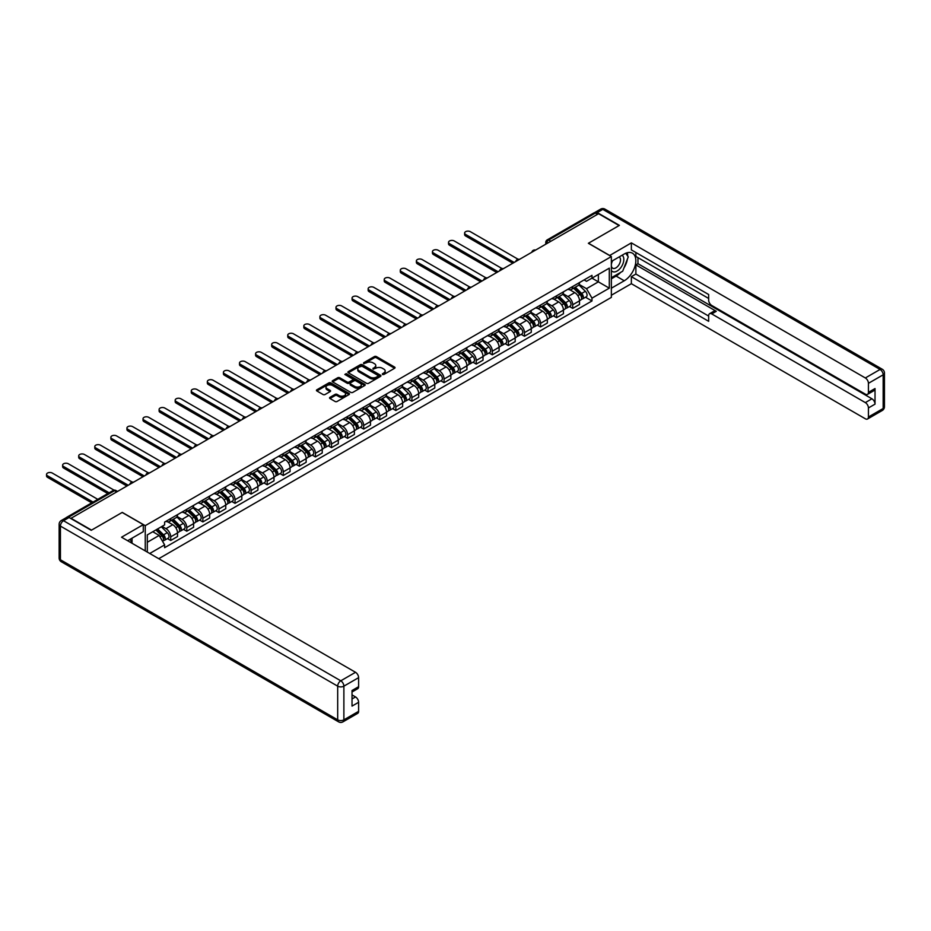 <?xml version="1.0" encoding="UTF-8"?>
<svg xmlns="http://www.w3.org/2000/svg" width="931" height="931" viewBox="0 0 931 931"><rect width="100%" height="100%" fill="white"/><g stroke="black" fill="none" stroke-linecap="round" stroke-linejoin="round"><path stroke-width="1.4" d="M382.455 374.471L383.875 374.471L394.616 368.257A1.431 0.826 0 0 0 395.035 367.675A1.431 0.826 0 0 0 394.616 367.093L376.415 356.573A1.431 0.826 0 0 0 374.39 356.573L363.637 362.787L363.637 363.602L366.442 362.799A4.574 2.642 0 0 1 372.924 362.799L374.437 363.672A4.574 2.642 0 0 1 375.775 365.546A4.574 2.642 0 0 1 374.437 367.408L373.04 369.037L375.856 368.234A4.574 2.642 0 0 1 382.327 368.234L383.851 369.107A4.574 2.642 0 0 1 385.19 370.98A4.574 2.642 0 0 1 383.851 372.842L382.455 374.471L382.455 373.645M329.97 397.351A1.431 0.826 0 0 0 329.551 397.933A1.431 0.826 0 0 0 329.97 398.515L335.079 401.47A1.431 0.826 0 0 0 337.103 401.47L349.044 394.569A1.431 0.826 0 0 0 349.462 393.988A1.431 0.826 0 0 0 349.044 393.406L330.831 382.897A1.431 0.826 0 0 0 328.806 382.897L316.866 389.786A1.431 0.826 0 0 0 316.447 390.368A1.431 0.826 0 0 0 316.866 390.95L323.034 394.511A1.431 0.826 0 0 0 325.059 394.511L330.168 391.567A1.431 0.826 0 0 0 330.586 390.985A1.431 0.826 0 0 0 330.168 390.403L327.107 388.634A3.829 2.211 0 0 1 325.99 387.063A3.829 2.211 0 0 1 328.352 385.027A3.829 2.211 0 0 1 332.53 385.504L344.517 392.428A3.829 2.211 0 0 1 345.634 393.988A3.829 2.211 0 0 1 343.271 396.036A3.829 2.211 0 0 1 339.105 395.559L337.103 394.395A1.431 0.826 0 0 0 335.079 394.395L329.97 397.351L329.97 398.515L335.079 395.594L335.079 394.395M145.248 525.666L122.264 512.399L91.541 530.123L71.035 518.288L598.575 213.711L619.092 225.558L588.369 243.294L611.353 256.56L145.248 525.666L145.248 550.896M366.546 383.304A1.431 0.826 0 0 0 368.571 383.304L380.511 376.403A1.431 0.826 0 0 0 380.93 375.821A1.431 0.826 0 0 0 380.511 375.24L362.299 364.731A1.431 0.826 0 0 0 360.274 364.731L348.334 371.62A1.431 0.826 0 0 0 347.915 372.202A1.431 0.826 0 0 0 348.334 372.784L366.546 383.304M345.238 374.681L364.754 385.504L352.837 392.382A1.431 0.826 0 0 1 350.812 392.382L332.6 381.873L337.709 378.94L337.709 377.753L332.6 380.698A1.431 0.826 0 0 0 332.181 381.291A1.431 0.826 0 0 0 332.6 381.873L332.6 380.698M337.709 378.94A1.431 0.826 0 0 1 339.734 378.94L339.734 377.753A1.431 0.826 0 0 0 337.709 377.753M339.734 377.753L347.123 382.013A1.431 0.826 0 0 0 349.148 382.013L352.535 380.057A1.431 0.826 0 0 0 352.954 379.476A1.431 0.826 0 0 0 352.535 378.894L344.842 374.448L346.262 373.634L364.777 384.328A1.431 0.826 0 0 1 365.196 384.91A1.431 0.826 0 0 1 364.777 385.492L364.777 384.328M158.747 558.693L611.353 297.385L611.353 256.56M66.776 517.357A2.921 1.687 -120 0 0 66.38 517.485A2.921 1.687 -120 0 0 66.066 517.764M550.849 241.269L548.685 240.012A2.921 1.687 60 0 0 547.23 239.872L593.92 212.908A2.921 1.687 60 0 1 595.386 213.059L548.685 240.012A2.921 1.687 120 0 0 546.625 243.585L546.625 243.701M597.551 214.305L595.386 213.059M572.705 286.492A6.703 3.875 60 0 1 571.32 289.506L578.116 285.573A6.703 3.875 -120 0 0 579.513 282.57M563.046 293.719L567.968 296.547A6.703 3.875 60 0 1 572.705 304.763L579.513 300.829A6.703 3.875 -120 0 0 574.764 292.625L569.9 289.809M579.513 300.829L579.513 304.46L572.705 308.394L569.446 306.508M571.32 289.506A6.703 3.875 60 0 1 568.015 289.204M572.705 304.763L572.705 308.394M556.622 295.779A6.703 3.875 60 0 1 555.237 298.781L562.033 294.859A6.703 3.875 -120 0 0 563.43 291.845M553.363 315.795L556.622 317.68L563.43 313.747L563.43 310.116A6.703 3.875 -120 0 0 558.681 301.912L553.817 299.095M555.237 298.781A6.703 3.875 60 0 1 551.932 298.479M546.974 302.994L551.885 305.834A6.703 3.875 60 0 1 556.622 314.05L556.622 317.68M540.539 305.065A6.703 3.875 60 0 1 539.154 308.068L545.962 304.146A6.703 3.875 -120 0 0 547.347 301.132M537.28 325.082L540.55 326.956L547.347 323.034L547.347 319.403A6.703 3.875 -120 0 0 542.61 311.187L537.734 308.382M539.154 308.068A6.703 3.875 60 0 1 535.86 307.765M530.891 312.281L535.802 315.12A6.703 3.875 60 0 1 540.55 323.325L540.55 326.956M524.467 314.341A6.703 3.875 60 0 1 523.071 317.355L529.879 313.421A6.703 3.875 -120 0 0 531.264 310.419M521.197 334.357L524.467 336.242L531.264 332.32L531.264 328.69A6.703 3.875 -120 0 0 526.527 320.473L521.663 317.657M523.071 317.355A6.703 3.875 60 0 1 519.777 317.052M514.808 321.567L519.719 324.395A6.703 3.875 60 0 1 524.467 332.611L524.467 336.242M508.384 323.627A6.703 3.875 60 0 1 506.999 326.641L513.796 322.708A6.703 3.875 -120 0 0 515.192 319.694M505.126 343.644L508.384 345.529L515.192 341.596L515.192 337.965A6.703 3.875 -120 0 0 510.444 329.76L505.58 326.944M506.999 326.641A6.703 3.875 60 0 1 503.694 326.339M498.725 330.842L503.648 333.682A6.703 3.875 60 0 1 508.384 341.898L508.384 345.529M492.301 332.914A6.703 3.875 60 0 1 490.916 335.916L497.724 331.995A6.703 3.875 -120 0 0 499.109 328.98M489.043 352.93L492.301 354.816L499.109 350.882L499.109 347.251A6.703 3.875 -120 0 0 494.361 339.035L489.497 336.231M490.916 335.916A6.703 3.875 60 0 1 487.611 335.614M482.654 340.129L487.565 342.969A6.703 3.875 60 0 1 492.301 351.185L492.301 354.816M476.23 342.189A6.703 3.875 60 0 1 474.833 345.203L481.641 341.281A6.703 3.875 -120 0 0 483.026 338.267M472.96 362.206L476.23 364.091L483.026 360.169L483.026 356.538A6.703 3.875 -120 0 0 478.29 348.322L473.414 345.517M474.833 345.203A6.703 3.875 60 0 1 471.54 344.901M466.571 349.416L471.482 352.255A6.703 3.875 60 0 1 476.23 360.46L476.23 364.091M460.147 351.476A6.703 3.875 60 0 1 458.762 354.49L465.558 350.556A6.703 3.875 -120 0 0 466.943 347.554M456.888 371.492L460.147 373.378L466.943 369.456L466.943 365.825A6.703 3.875 -120 0 0 462.207 357.609L457.342 354.792M458.762 354.49A6.703 3.875 60 0 1 455.457 354.187M450.488 358.703L455.399 361.531A6.703 3.875 60 0 1 460.147 369.747L460.147 373.378M444.064 360.763A6.703 3.875 60 0 1 442.679 363.777L449.475 359.843A6.703 3.875 -120 0 0 450.872 356.829M440.805 380.779L444.064 382.664L450.872 378.731L450.872 375.1A6.703 3.875 -120 0 0 446.124 366.895L441.259 364.079M442.679 363.777A6.703 3.875 60 0 1 439.374 363.474M434.405 367.978L439.327 370.817A6.703 3.875 60 0 1 444.064 379.033L444.064 382.664M427.981 370.049A6.703 3.875 60 0 1 426.596 373.052L433.404 369.13A6.703 3.875 -120 0 0 434.789 366.116M424.722 390.066L427.981 391.951L434.789 388.018L434.789 384.387A6.703 3.875 -120 0 0 430.052 376.171L425.176 373.366M426.596 373.052A6.703 3.875 60 0 1 423.291 372.749M418.333 377.264L423.244 380.104A6.703 3.875 60 0 1 427.981 388.32L427.981 391.951M411.909 379.324A6.703 3.875 60 0 1 410.513 382.338L417.321 378.417A6.703 3.875 -120 0 0 418.706 375.402M408.639 399.341L411.909 401.226L418.706 397.304L418.706 393.673A6.703 3.875 -120 0 0 413.969 385.457L409.093 382.653M410.513 382.338A6.703 3.875 60 0 1 407.219 382.036M402.25 386.551L407.161 389.391A6.703 3.875 60 0 1 411.909 397.595L411.909 401.226M395.826 388.611A6.703 3.875 60 0 1 394.441 391.625L401.238 387.692A6.703 3.875 -120 0 0 402.634 384.689M392.568 408.628L395.826 410.513L402.634 406.579L402.634 402.96A6.703 3.875 -120 0 0 397.886 394.744L393.022 391.928M394.441 391.625A6.703 3.875 60 0 1 391.136 391.323M386.167 395.838L391.09 398.666A6.703 3.875 60 0 1 395.826 406.882L395.826 410.513M379.743 397.898A6.703 3.875 60 0 1 378.358 400.912L385.155 396.978A6.703 3.875 -120 0 0 386.551 393.964M376.485 417.914L379.743 419.8L386.551 415.866L386.551 412.235A6.703 3.875 -120 0 0 381.803 404.031L376.939 401.214M378.358 400.912A6.703 3.875 60 0 1 375.053 400.609M370.096 405.113L375.007 407.953A6.703 3.875 60 0 1 379.743 416.169L379.743 419.8M363.66 407.184A6.703 3.875 60 0 1 362.275 410.187L369.083 406.265A6.703 3.875 -120 0 0 370.468 403.251M360.402 427.201L363.672 429.075L370.468 425.153L370.468 421.522A6.703 3.875 -120 0 0 365.732 413.306L360.856 410.501M362.275 410.187A6.703 3.875 60 0 1 358.982 409.884M354.013 414.4L358.924 417.239A6.703 3.875 60 0 1 363.672 425.455L363.672 429.075M347.589 416.46A6.703 3.875 60 0 1 346.192 419.474L353 415.54A6.703 3.875 -120 0 0 354.385 412.538M344.319 436.476L347.589 438.361L354.385 434.44L354.385 430.809A6.703 3.875 -120 0 0 349.649 422.593L344.784 419.776M346.192 419.474A6.703 3.875 60 0 1 342.899 419.171M337.93 423.686L342.841 426.526A6.703 3.875 60 0 1 347.589 434.73L347.589 438.361M331.506 425.746A6.703 3.875 60 0 1 330.121 428.76L336.917 424.827A6.703 3.875 -120 0 0 338.314 421.824M328.247 445.763L331.506 447.648L338.314 443.715L338.314 440.084A6.703 3.875 -120 0 0 333.566 431.879L328.701 429.063M330.121 428.76A6.703 3.875 60 0 1 326.816 428.458M321.847 432.973L326.769 435.801A6.703 3.875 60 0 1 331.506 444.017L331.506 447.648M315.423 435.033A6.703 3.875 60 0 1 314.038 438.036L320.846 434.114A6.703 3.875 -120 0 0 322.231 431.1M312.164 455.05L315.423 456.935L322.231 453.001L322.231 449.37A6.703 3.875 -120 0 0 317.483 441.166L312.618 438.35M314.038 438.036A6.703 3.875 60 0 1 310.733 437.733M305.775 442.248L310.686 445.088A6.703 3.875 60 0 1 315.423 453.304L315.423 456.935M299.351 444.32A6.703 3.875 60 0 1 297.955 447.322L304.763 443.4A6.703 3.875 -120 0 0 306.148 440.386M296.081 464.336L299.351 466.21L306.148 462.288L306.148 458.657A6.703 3.875 -120 0 0 301.411 450.441L296.535 447.636M297.955 447.322A6.703 3.875 60 0 1 294.661 447.02M289.692 451.535L294.603 454.375A6.703 3.875 60 0 1 299.351 462.579L299.351 466.21M283.268 453.595A6.703 3.875 60 0 1 281.884 456.609L288.68 452.675A6.703 3.875 -120 0 0 290.065 449.673M280.01 473.611L283.268 475.497L290.065 471.575L290.065 467.944A6.703 3.875 -120 0 0 285.328 459.728L280.464 456.912M281.884 456.609A6.703 3.875 60 0 1 278.578 456.306M273.609 460.822L278.52 463.65A6.703 3.875 60 0 1 283.268 471.866L283.268 475.497M267.185 462.882A6.703 3.875 60 0 1 265.8 465.896L272.597 461.962A6.703 3.875 -120 0 0 273.993 458.948M263.927 482.898L267.185 484.783L273.993 480.85L273.993 477.219A6.703 3.875 -120 0 0 269.245 469.015L264.381 466.198M265.8 465.896A6.703 3.875 60 0 1 262.495 465.593M257.526 470.097L262.449 472.936A6.703 3.875 60 0 1 267.185 481.152L267.185 484.783M251.102 472.168A6.703 3.875 60 0 1 249.717 475.171L256.525 471.249A6.703 3.875 -120 0 0 257.91 468.235M247.844 492.185L251.102 494.07L257.91 490.137L257.91 486.506A6.703 3.875 -120 0 0 253.174 478.29L248.298 475.485M249.717 475.171A6.703 3.875 60 0 1 246.412 474.868M241.455 479.384L246.366 482.223A6.703 3.875 60 0 1 251.102 490.439L251.102 494.07M235.031 481.443A6.703 3.875 60 0 1 233.634 484.457L240.442 480.536A6.703 3.875 -120 0 0 241.827 477.522M231.761 501.46L235.031 503.345L241.827 499.423L241.827 495.792A6.703 3.875 -120 0 0 237.091 487.576L232.215 484.772M233.634 484.457A6.703 3.875 60 0 1 230.341 484.155M225.372 488.67L230.283 491.51A6.703 3.875 60 0 1 235.031 499.714L235.031 503.345M218.948 490.73A6.703 3.875 60 0 1 217.563 493.744L224.359 489.811A6.703 3.875 -120 0 0 225.756 486.808M215.689 510.747L218.948 512.632L225.756 508.71L225.756 505.079A6.703 3.875 -120 0 0 221.008 496.863L216.143 494.047M217.563 493.744A6.703 3.875 60 0 1 214.258 493.442M209.289 497.957L214.211 500.785A6.703 3.875 60 0 1 218.948 509.001L218.948 512.632M202.865 500.017A6.703 3.875 60 0 1 201.48 503.031L208.276 499.097A6.703 3.875 -120 0 0 209.673 496.083M199.606 520.033L202.865 521.919L209.673 517.985L209.673 514.354A6.703 3.875 -120 0 0 204.925 506.15L200.06 503.334M201.48 503.031A6.703 3.875 60 0 1 198.175 502.728M193.217 507.232L198.128 510.072A6.703 3.875 60 0 1 202.865 518.288L202.865 521.919M186.782 509.304A6.703 3.875 60 0 1 185.397 512.306L192.205 508.384A6.703 3.875 -120 0 0 193.59 505.37M183.523 529.32L186.782 531.205L193.59 527.272L193.59 523.641A6.703 3.875 -120 0 0 188.853 515.425L183.977 512.62M185.397 512.306A6.703 3.875 60 0 1 182.104 512.003M177.134 516.519L182.045 519.358A6.703 3.875 60 0 1 186.782 527.574L186.782 531.205M170.71 518.579A6.703 3.875 60 0 1 169.314 521.593L176.122 517.671A6.703 3.875 -120 0 0 177.507 514.657M167.44 538.595L170.71 540.48L177.507 536.559L177.507 532.928A6.703 3.875 -120 0 0 172.77 524.712L167.894 521.907M169.314 521.593A6.703 3.875 60 0 1 166.021 521.29M162.052 526.376L165.962 528.645A6.703 3.875 60 0 1 170.71 536.85L170.71 540.48M584.098 279.917L586.518 281.313L609.293 268.163L598.365 274.47L598.365 281.849L586.518 288.691L579.129 284.432M147.307 552.083L147.307 534.894L164.624 524.886L164.624 522.093L591.976 275.367L591.976 278.16L609.293 288.156L591.976 298.153L586.518 288.691M609.293 268.163L609.293 288.156M147.307 542.273L159.166 535.43L164.624 544.891L164.624 547.684L591.976 300.957L591.976 298.153M164.624 544.891L149.728 553.491M159.166 535.43L152.777 531.741M585.518 297.222L591.976 300.957M382.85 374.611L383.851 374.041A4.574 2.642 0 0 0 385.19 372.167L385.19 370.98M375.775 365.546L375.775 366.733A4.574 2.642 0 0 1 374.437 368.606L373.447 369.176M394.616 367.093L394.616 368.257L376.415 357.772A1.431 0.826 0 0 0 374.39 357.772L364.033 363.742M380.511 375.24L380.511 376.403L362.299 365.918A1.431 0.826 0 0 0 360.274 365.918L348.357 372.796M377.974 376.229L377.974 375.414L361.996 366.186L359.11 367.035A4.574 2.642 0 0 0 357.772 368.897A4.574 2.642 0 0 0 359.11 370.771L370.038 377.078A4.574 2.642 0 0 0 376.508 377.078L377.974 376.229L377.974 377.427L378.277 375.821M357.772 368.897L357.772 370.096A4.574 2.642 0 0 0 359.11 371.958L359.11 370.771M377.974 377.427L376.508 378.265A4.574 2.642 0 0 1 370.038 378.265L359.11 371.958M339.734 378.94L347.123 383.211A1.431 0.826 0 0 0 349.148 383.211L352.535 381.245A1.431 0.826 0 0 0 352.954 380.663L352.954 379.476M354.781 386.446A3.829 2.211 0 0 0 358.959 386.924A3.829 2.211 0 0 0 361.321 384.875A3.829 2.211 0 0 0 360.192 383.316L355.968 380.872A1.431 0.826 0 0 0 353.943 380.872L350.556 382.839A1.431 0.826 0 0 0 350.137 383.421A1.431 0.826 0 0 0 350.556 384.003L354.781 386.446L354.781 387.633A3.829 2.211 0 0 0 358.959 388.111A3.829 2.211 0 0 0 361.321 386.074L361.321 384.875M350.137 383.421L350.137 384.608A1.431 0.826 0 0 0 350.556 385.19L350.556 384.003M354.781 387.633L350.556 385.19M345.634 393.988L345.634 395.186A3.829 2.211 0 0 1 343.271 397.223A3.829 2.211 0 0 1 339.105 396.746L337.103 395.594A1.431 0.826 0 0 0 335.079 395.594M325.99 387.063L325.99 388.262A3.829 2.211 0 0 0 327.107 389.821L327.107 388.634M330.156 391.579L327.107 389.821M349.02 394.581L330.831 384.084A1.431 0.826 0 0 0 328.806 384.084L316.889 390.962L316.866 389.786M573.566 288.203L579.908 294.452A3.643 2.106 60 0 1 580.863 299.91L579.501 300.701M574.834 289.448L577.523 290.996M518.136 259.272L470.353 231.679A3.352 1.932 -0 0 0 466.699 231.26A3.352 1.932 -0 0 0 464.627 233.053A3.352 1.932 -0 0 0 465.605 234.426L514.156 262.449M574.276 287.795L581.212 294.638A1.746 1.012 60 0 1 581.666 297.257A1.746 1.012 60 0 1 581.514 297.326M575.323 287.19L581.654 293.44A3.643 2.106 60 0 1 582.62 298.898A3.643 2.106 60 0 1 581.514 299.026M578.873 284.886L585.366 291.298A3.643 2.106 60 0 1 586.332 296.756L582.62 298.898M512.818 263.229L465.605 235.974A3.352 1.932 180 0 1 464.627 234.6L464.627 233.053M557.494 297.489L563.825 303.739A3.643 2.106 60 0 1 564.791 309.197L563.43 309.988M558.751 298.735L561.44 300.282M502.053 268.559L454.27 240.966A3.352 1.932 -0 0 0 450.616 240.547A3.352 1.932 -0 0 0 448.544 242.339A3.352 1.932 -0 0 0 449.533 243.701L498.073 271.736M558.193 297.082L565.129 303.925A1.746 1.012 60 0 1 565.594 306.543A1.746 1.012 60 0 1 565.431 306.613M559.24 296.477L565.571 302.726A3.643 2.106 60 0 1 566.537 308.184A3.643 2.106 60 0 1 565.443 308.301M562.79 294.173L569.283 300.585A3.643 2.106 60 0 1 570.249 306.043L566.537 308.184M496.735 272.504L449.533 245.249A3.352 1.932 180 0 1 448.544 243.887L448.544 242.339M541.411 306.765L547.742 313.014A3.643 2.106 60 0 1 548.708 318.483L547.347 319.263M542.668 308.01L545.357 309.569M485.97 277.845L438.187 250.253A3.352 1.932 -0 0 0 434.533 249.834A3.352 1.932 -0 0 0 432.461 251.614A3.352 1.932 -0 0 0 433.45 252.988L482.002 281.022M542.11 306.357L549.046 313.212A1.746 1.012 60 0 1 549.511 315.83A1.746 1.012 60 0 1 549.348 315.888M543.157 305.752L549.499 312.001A3.643 2.106 60 0 1 550.454 317.471A3.643 2.106 60 0 1 549.36 317.587M546.706 303.448L553.212 309.86A3.643 2.106 60 0 1 554.166 315.33L550.454 317.471M480.652 281.79L433.45 254.535A3.352 1.932 180 0 1 432.461 253.162L432.461 251.614M609.607 255.548L631.358 242.875L865.341 377.963L880.074 369.456L602.799 209.37L597.237 212.582L619.394 225.372L588.473 243.224L609.607 255.431M611.353 261.436L624.247 254A16.397 9.473 120 0 1 632.44 253.185A16.397 9.473 120 0 1 634.954 266.324A16.397 9.473 120 0 1 624.247 280.778L611.353 288.214M611.353 295.243L631.358 283.699L631.358 276.67L708.666 321.311L708.666 315.714A4.376 2.525 -120 0 1 709.562 313.712A4.376 2.525 -120 0 1 711.75 313.922L865.341 402.599L871.928 398.794A4.376 2.525 60 0 1 875.024 404.147L875.024 388.553A4.376 2.525 60 0 1 874.116 390.555L867.529 394.36A4.376 2.525 -120 0 0 868.425 392.358L868.425 383.316A4.376 2.525 -120 0 0 865.341 377.963M637.956 257.631L637.956 263.706L635.885 264.893L635.885 274.051L631.358 276.67M635.885 252.51L635.885 256.444L708.666 298.455M867.529 394.36A4.376 2.525 -120 0 1 865.341 394.15L711.75 305.473A4.376 2.525 -120 0 1 708.666 300.119L708.666 294.522L631.358 249.892L631.358 242.875M631.358 283.699L865.341 418.787A4.376 2.525 -120 0 0 867.529 418.997A4.376 2.525 -120 0 0 868.425 416.995L868.425 407.953A4.376 2.525 -120 0 0 865.341 402.599M597.237 212.582A4.376 2.525 -120 0 0 595.049 212.361A4.376 2.525 -120 0 0 594.583 212.78M635.885 264.893L716.288 311.303L711.75 313.922M637.956 263.706L871.928 398.794M635.885 274.051L708.666 316.075M709.562 313.712L714.1 311.094A4.376 2.525 60 0 1 716.288 311.303M611.353 278.811L616.101 276.076A16.397 9.473 120 0 0 620.64 272.387M623.898 268.093A16.397 9.473 120 0 0 627.436 258.993M627.692 256.06A16.397 9.473 120 0 0 627.285 252.708M69.08 517.508L63.506 520.72A4.376 2.525 -120 0 0 61.318 520.51L66.892 517.299A4.376 2.525 60 0 1 69.08 517.508L91.238 530.309L122.159 512.457L143.293 524.653L143.293 531.671L128.653 540.131A16.397 9.473 120 0 0 127.663 540.748M143.293 524.653L121.542 537.21L355.526 672.298A4.376 2.525 60 0 1 358.61 677.652L358.61 686.706A4.376 2.525 60 0 1 357.713 688.707L352.023 691.989M132.051 542.11L132.051 538.165M352.023 698.96L355.526 696.935A4.376 2.525 60 0 1 358.61 702.288L358.61 711.342A4.376 2.525 60 0 1 357.713 713.344L342.969 721.851A4.376 2.525 -120 0 0 343.876 719.849L358.61 711.342M358.61 686.706L352.023 690.511L352.023 706.105L358.61 702.288M355.526 696.935L352.023 694.91M611.353 270.549A9.473 5.47 120 0 0 618.894 269.734A9.473 5.47 120 0 0 623.828 259.412A9.473 5.47 120 0 0 622.106 255.234M612.156 260.983A9.473 5.47 120 0 0 611.353 262.693M611.353 265.859A6.482 3.747 120 0 0 612.668 268.198A6.482 3.747 120 0 0 617.66 266.464A6.482 3.747 120 0 0 620.5 259.935A6.482 3.747 120 0 0 619.15 256.956A6.482 3.747 120 0 0 619.138 256.944M612.691 260.668A6.482 3.747 120 0 0 611.353 264.555M625.725 253.255L628.262 256.863L622.699 271.2L611.562 277.624M130.084 539.305L132.458 543.518M525.328 316.051L531.659 322.301A3.643 2.106 60 0 1 532.625 327.77L531.264 328.55M526.597 317.296L529.274 318.844M469.899 287.12L422.115 259.54A3.352 1.932 -0 0 0 418.461 259.121A3.352 1.932 -0 0 0 416.39 260.901A3.352 1.932 -0 0 0 417.367 262.274L465.919 290.297M526.038 315.644L532.974 322.487A1.746 1.012 60 0 1 533.428 325.117A1.746 1.012 60 0 1 533.277 325.175M527.086 315.039L533.416 321.288A3.643 2.106 60 0 1 534.382 326.758A3.643 2.106 60 0 1 533.277 326.874M530.623 312.735L537.129 319.147A3.643 2.106 60 0 1 538.095 324.616L534.382 326.758M464.581 291.077L417.367 263.822A3.352 1.932 180 0 1 416.39 262.449L416.39 260.901M509.245 325.338L515.588 331.587A3.643 2.106 60 0 1 516.542 337.045L515.192 337.837M510.514 326.583L513.202 328.131M453.816 296.407L406.032 268.815A3.352 1.932 -0 0 0 402.378 268.396A3.352 1.932 -0 0 0 400.307 270.188A3.352 1.932 -0 0 0 401.284 271.561L449.836 299.584M509.955 324.931L516.891 331.773A1.746 1.012 60 0 1 517.357 334.392A1.746 1.012 60 0 1 517.194 334.462M511.003 324.325L517.333 330.575A3.643 2.106 60 0 1 518.299 336.033A3.643 2.106 60 0 1 517.194 336.149M514.552 322.021L521.046 328.434A3.643 2.106 60 0 1 522.012 333.892L518.299 336.033M448.498 300.364L401.284 273.109A3.352 1.932 180 0 1 400.307 271.736L400.307 270.188M493.174 334.625L499.505 340.874A3.643 2.106 60 0 1 500.471 346.332L499.109 347.123M494.431 335.87L497.119 337.418M437.733 305.694L389.949 278.101A3.352 1.932 -0 0 0 386.295 277.682A3.352 1.932 -0 0 0 384.224 279.475A3.352 1.932 -0 0 0 385.213 280.836L433.753 308.871M493.872 334.217L500.808 341.06A1.746 1.012 60 0 1 501.274 343.679A1.746 1.012 60 0 1 501.111 343.748M494.92 333.612L501.262 339.862A3.643 2.106 60 0 1 502.216 345.32A3.643 2.106 60 0 1 501.122 345.436M498.469 331.296L504.963 337.72A3.643 2.106 60 0 1 505.929 343.178L502.216 345.32M432.415 309.639L385.213 282.384A3.352 1.932 180 0 1 384.224 281.022L384.224 279.475M477.091 343.9L483.422 350.149A3.643 2.106 60 0 1 484.388 355.619L483.026 356.398M478.359 345.145L481.036 346.704M421.662 314.969L373.866 287.388A3.352 1.932 -0 0 0 370.212 286.969A3.352 1.932 -0 0 0 368.152 288.75A3.352 1.932 -0 0 0 369.13 290.123L417.682 318.158M477.789 343.492L484.725 350.335A1.746 1.012 60 0 1 485.191 352.965A1.746 1.012 60 0 1 485.028 353.024M478.848 342.887L485.179 349.137A3.643 2.106 60 0 1 486.133 354.606A3.643 2.106 60 0 1 485.039 354.723M482.386 340.583L488.891 346.995A3.643 2.106 60 0 1 489.846 352.465L486.133 354.606M416.343 318.926L369.13 291.671A3.352 1.932 180 0 1 368.152 290.297L368.152 288.75M461.008 353.186L467.35 359.436A3.643 2.106 60 0 1 468.305 364.905L466.943 365.685M462.276 354.432L464.965 355.979M405.579 324.256L357.795 296.675A3.352 1.932 -0 0 0 354.141 296.244A3.352 1.932 -0 0 0 352.069 298.036A3.352 1.932 -0 0 0 353.047 299.41L401.598 327.433M461.718 352.779L468.654 359.622A1.746 1.012 60 0 1 469.108 362.252A1.746 1.012 60 0 1 468.956 362.31M462.765 352.174L469.096 358.423A3.643 2.106 60 0 1 470.062 363.893A3.643 2.106 60 0 1 468.956 364.009M466.303 349.87L472.808 356.282A3.643 2.106 60 0 1 473.774 361.74L470.062 363.893M400.26 328.212L353.047 300.957A3.352 1.932 180 0 1 352.069 299.584L352.069 298.036M444.937 362.473L451.267 368.723A3.643 2.106 60 0 1 452.222 374.181L450.872 374.972M446.193 363.718L448.882 365.266M389.495 333.542L341.712 305.95A3.352 1.932 -0 0 0 338.058 305.531A3.352 1.932 -0 0 0 335.986 307.323A3.352 1.932 -0 0 0 336.964 308.685L385.515 336.719M445.635 362.066L452.571 368.909A1.746 1.012 60 0 1 453.036 371.527A1.746 1.012 60 0 1 452.873 371.597M446.682 361.461L453.013 367.71A3.643 2.106 60 0 1 453.979 373.168A3.643 2.106 60 0 1 452.873 373.284M450.232 359.157L456.725 365.569A3.643 2.106 60 0 1 457.691 371.027L453.979 373.168M384.177 337.488L336.964 310.232A3.352 1.932 180 0 1 335.986 308.871L335.986 307.323M428.854 371.748L435.184 377.998A3.643 2.106 60 0 1 436.15 383.467L434.789 384.247M430.11 373.005L432.799 374.553M373.412 342.829L325.629 315.237A3.352 1.932 -0 0 0 321.975 314.818A3.352 1.932 -0 0 0 319.903 316.61A3.352 1.932 -0 0 0 320.892 317.971L369.432 346.006M429.552 371.353L436.488 378.195A1.746 1.012 60 0 1 436.953 380.814A1.746 1.012 60 0 1 436.79 380.872M430.599 370.747L436.942 376.997A3.643 2.106 60 0 1 437.896 382.455A3.643 2.106 60 0 1 436.802 382.571M434.149 368.432L440.654 374.844A3.643 2.106 60 0 1 441.608 380.314L437.896 382.455M368.094 346.774L320.892 319.519A3.352 1.932 180 0 1 319.903 318.158L319.903 316.61M412.77 381.035L419.101 387.284A3.643 2.106 60 0 1 420.067 392.754L418.706 393.534M414.039 382.28L416.716 383.84M357.341 352.104L309.546 324.523A3.352 1.932 -0 0 0 305.892 324.104A3.352 1.932 -0 0 0 303.832 325.885A3.352 1.932 -0 0 0 304.809 327.258L353.361 355.281M413.469 380.628L420.405 387.471A1.746 1.012 60 0 1 420.87 390.101A1.746 1.012 60 0 1 420.707 390.159M414.528 380.023L420.859 386.272A3.643 2.106 60 0 1 421.824 391.742A3.643 2.106 60 0 1 420.719 391.858M418.066 377.718L424.571 384.131A3.643 2.106 60 0 1 425.525 389.6L421.824 391.742M352.023 356.061L304.809 328.806A3.352 1.932 180 0 1 303.832 327.433L303.832 325.885M396.687 390.322L403.03 396.571A3.643 2.106 60 0 1 403.984 402.029L402.623 402.82M397.956 391.567L400.644 393.115M341.258 361.391L293.474 333.798A3.352 1.932 -0 0 0 289.82 333.379A3.352 1.932 -0 0 0 287.749 335.172A3.352 1.932 -0 0 0 288.726 336.545L337.278 364.568M397.397 389.914L404.333 396.757A1.746 1.012 60 0 1 404.787 399.376A1.746 1.012 60 0 1 404.636 399.446M398.445 389.309L404.776 395.559A3.643 2.106 60 0 1 405.741 401.028A3.643 2.106 60 0 1 404.636 401.145M401.983 387.005L408.488 393.417A3.643 2.106 60 0 1 409.454 398.875L405.741 401.028M335.94 365.348L288.726 338.093A3.352 1.932 180 0 1 287.749 336.719L287.749 335.172M380.616 399.608L386.947 405.858A3.643 2.106 60 0 1 387.913 411.316L386.551 412.107M381.873 400.854L384.561 402.401M325.175 370.678L277.391 343.085A3.352 1.932 -0 0 0 273.737 342.666A3.352 1.932 -0 0 0 271.666 344.458A3.352 1.932 -0 0 0 272.655 345.82L321.195 373.855M381.314 399.201L388.25 406.044A1.746 1.012 60 0 1 388.716 408.662A1.746 1.012 60 0 1 388.553 408.732M382.362 398.596L388.692 404.845A3.643 2.106 60 0 1 389.658 410.303A3.643 2.106 60 0 1 388.564 410.42M385.911 396.292L392.405 402.704A3.643 2.106 60 0 1 393.371 408.162L389.658 410.303M319.857 374.623L272.655 347.368A3.352 1.932 180 0 1 271.666 346.006L271.666 344.458M364.533 408.884L370.864 415.133A3.643 2.106 60 0 1 371.83 420.603L370.468 421.382M365.79 410.14L368.478 411.688M309.092 379.964L261.308 352.372A3.352 1.932 -0 0 0 257.654 351.953A3.352 1.932 -0 0 0 255.583 353.745A3.352 1.932 -0 0 0 256.572 355.107L305.124 383.141M365.231 408.488L372.167 415.331A1.746 1.012 60 0 1 372.633 417.949A1.746 1.012 60 0 1 372.47 418.007M366.279 407.871L372.621 414.12A3.643 2.106 60 0 1 373.575 419.59A3.643 2.106 60 0 1 372.481 419.706M369.828 405.567L376.333 411.979A3.643 2.106 60 0 1 377.288 417.449L373.575 419.59M303.774 383.909L256.572 356.654A3.352 1.932 180 0 1 255.583 355.281L255.583 353.745M348.45 418.17L354.781 424.42A3.643 2.106 60 0 1 355.747 429.889L354.385 430.669M349.719 419.416L352.395 420.963M293.021 389.239L245.237 361.659A3.352 1.932 -0 0 0 241.583 361.24A3.352 1.932 -0 0 0 239.511 363.02A3.352 1.932 -0 0 0 240.489 364.393L289.041 392.416M349.16 417.763L356.096 424.606A1.746 1.012 60 0 1 356.55 427.236A1.746 1.012 60 0 1 356.398 427.294M350.207 417.158L356.538 423.407A3.643 2.106 60 0 1 357.504 428.877A3.643 2.106 60 0 1 356.398 428.993M353.745 414.854L360.25 421.266A3.643 2.106 60 0 1 361.216 426.735L357.504 428.877M287.702 393.196L240.489 365.941A3.352 1.932 180 0 1 239.511 364.568L239.511 363.02M332.367 427.457L338.709 433.706A3.643 2.106 60 0 1 339.664 439.164L338.314 439.956M333.635 428.702L336.324 430.25M276.938 398.526L229.154 370.934A3.352 1.932 -0 0 0 225.5 370.515A3.352 1.932 -0 0 0 223.428 372.307A3.352 1.932 -0 0 0 224.406 373.68L272.958 401.703M333.077 427.05L340.013 433.893A1.746 1.012 60 0 1 340.467 436.511A1.746 1.012 60 0 1 340.315 436.581M334.124 426.445L340.455 432.694A3.643 2.106 60 0 1 341.421 438.152A3.643 2.106 60 0 1 340.315 438.28M337.674 424.14L344.167 430.553A3.643 2.106 60 0 1 345.133 436.011L341.421 438.152M271.619 402.483L224.406 375.228A3.352 1.932 180 0 1 223.428 373.855L223.428 372.307M316.296 436.744L322.626 442.993A3.643 2.106 60 0 1 323.592 448.451L322.231 449.242M317.552 437.989L320.241 439.537M260.855 407.813L213.071 380.22A3.352 1.932 -0 0 0 209.417 379.801A3.352 1.932 -0 0 0 207.345 381.594A3.352 1.932 -0 0 0 208.335 382.955L256.875 410.99M316.994 436.336L323.93 443.179A1.746 1.012 60 0 1 324.395 445.798A1.746 1.012 60 0 1 324.232 445.868M318.041 435.731L324.384 441.981A3.643 2.106 60 0 1 325.338 447.439A3.643 2.106 60 0 1 324.244 447.555M321.591 433.427L328.084 439.839A3.643 2.106 60 0 1 329.05 445.297L325.338 447.439M255.536 411.758L208.335 384.503A3.352 1.932 180 0 1 207.345 383.141L207.345 381.594M300.213 446.019L306.543 452.268A3.643 2.106 60 0 1 307.509 457.738L306.148 458.518M301.481 447.264L304.158 448.823M244.783 417.1L196.988 389.507A3.352 1.932 -0 0 0 193.334 389.088A3.352 1.932 -0 0 0 191.274 390.869A3.352 1.932 -0 0 0 192.251 392.242L240.803 420.277M300.911 445.612L307.847 452.466A1.746 1.012 60 0 1 308.312 455.084A1.746 1.012 60 0 1 308.149 455.143M301.97 445.006L308.301 451.256A3.643 2.106 60 0 1 309.255 456.725A3.643 2.106 60 0 1 308.161 456.842M305.508 442.702L312.013 449.114A3.643 2.106 60 0 1 312.967 454.584L309.255 456.725M239.465 421.045L192.251 393.79A3.352 1.932 180 0 1 191.274 392.416L191.274 390.869M284.13 455.306L290.472 461.555A3.643 2.106 60 0 1 291.426 467.025L290.065 467.804M285.398 456.551L288.086 458.099M228.7 426.375L180.917 398.794A3.352 1.932 -0 0 0 177.262 398.375A3.352 1.932 -0 0 0 175.191 400.155A3.352 1.932 -0 0 0 176.168 401.529L224.72 429.552M284.839 454.898L291.775 461.741A1.746 1.012 60 0 1 292.229 464.371A1.746 1.012 60 0 1 292.078 464.429M285.887 454.293L292.218 460.542A3.643 2.106 60 0 1 293.184 466.012A3.643 2.106 60 0 1 292.078 466.128M289.425 451.989L295.93 458.401A3.643 2.106 60 0 1 296.896 463.871L293.184 466.012M223.382 430.331L176.168 403.076A3.352 1.932 180 0 1 175.191 401.703L175.191 400.155M268.047 464.592L274.389 470.842A3.643 2.106 60 0 1 275.343 476.3L273.993 477.091M269.315 465.837L272.003 467.385M212.617 435.661L164.834 408.069A3.352 1.932 -0 0 0 161.179 407.65A3.352 1.932 -0 0 0 159.108 409.442A3.352 1.932 -0 0 0 160.085 410.815L208.637 438.838M268.756 464.185L275.692 471.028A1.746 1.012 60 0 1 276.158 473.646A1.746 1.012 60 0 1 275.995 473.716M269.804 463.58L276.135 469.829A3.643 2.106 60 0 1 277.101 475.287A3.643 2.106 60 0 1 275.995 475.404M273.353 461.276L279.847 467.688A3.643 2.106 60 0 1 280.813 473.146L277.101 475.287M207.299 439.618L160.085 412.363A3.352 1.932 180 0 1 159.108 410.99L159.108 409.442M251.975 473.879L258.306 480.128A3.643 2.106 60 0 1 259.272 485.586L257.91 486.378M253.232 475.124L255.92 476.672M196.534 444.948L148.751 417.356A3.352 1.932 -0 0 0 145.096 416.937A3.352 1.932 -0 0 0 143.025 418.729A3.352 1.932 -0 0 0 144.014 420.09L192.554 448.125M252.673 473.472L259.609 480.315A1.746 1.012 60 0 1 260.075 482.933A1.746 1.012 60 0 1 259.912 483.003M253.721 472.867L260.063 479.116A3.643 2.106 60 0 1 261.017 484.574A3.643 2.106 60 0 1 259.924 484.69M257.27 470.551L263.776 476.975A3.643 2.106 60 0 1 264.73 482.433L261.017 484.574M191.216 448.893L144.014 421.638A3.352 1.932 180 0 1 143.025 420.277L143.025 418.729M235.892 483.154L242.223 489.403A3.643 2.106 60 0 1 243.189 494.873L241.827 495.653M237.161 484.399L239.837 485.959M180.463 454.223L132.668 426.642A3.352 1.932 -0 0 0 129.013 426.223A3.352 1.932 -0 0 0 126.953 428.004A3.352 1.932 -0 0 0 127.931 429.377L176.483 457.412M236.59 482.747L243.526 489.59A1.746 1.012 60 0 1 243.992 492.22A1.746 1.012 60 0 1 243.829 492.278M237.649 482.142L243.98 488.391A3.643 2.106 60 0 1 244.946 493.861A3.643 2.106 60 0 1 243.841 493.977M241.187 479.837L247.693 486.25A3.643 2.106 60 0 1 248.647 491.719L244.946 493.861M175.144 458.18L127.931 430.925A3.352 1.932 180 0 1 126.953 429.552L126.953 428.004M219.809 492.441L226.152 498.69A3.643 2.106 60 0 1 227.106 504.16L225.744 504.939M221.078 493.686L223.766 495.234M164.38 463.51L116.596 435.929A3.352 1.932 -0 0 0 112.942 435.499A3.352 1.932 -0 0 0 110.87 437.291A3.352 1.932 -0 0 0 111.848 438.664L160.4 466.687M220.519 492.034L227.455 498.876A1.746 1.012 60 0 1 227.909 501.506A1.746 1.012 60 0 1 227.758 501.565M221.566 491.428L227.897 497.678A3.643 2.106 60 0 1 228.863 503.147A3.643 2.106 60 0 1 227.758 503.264M225.104 489.124L231.61 495.536A3.643 2.106 60 0 1 232.575 500.994L228.863 503.147M159.061 467.467L111.848 440.212A3.352 1.932 180 0 1 110.87 438.838L110.87 437.291M203.738 501.728L210.069 507.977A3.643 2.106 60 0 1 211.034 513.435L209.673 514.226M204.995 502.973L207.683 504.521M148.297 472.797L100.513 445.204A3.352 1.932 -0 0 0 96.859 444.785A3.352 1.932 -0 0 0 94.787 446.577A3.352 1.932 -0 0 0 95.777 447.939L144.317 475.974M204.436 501.32L211.372 508.163A1.746 1.012 60 0 1 211.837 510.782A1.746 1.012 60 0 1 211.674 510.851M205.483 500.715L211.814 506.964A3.643 2.106 60 0 1 212.78 512.422A3.643 2.106 60 0 1 211.686 512.539M209.033 498.411L215.526 504.823A3.643 2.106 60 0 1 216.492 510.281L212.78 512.422M142.978 476.742L95.777 449.487A3.352 1.932 180 0 1 94.787 448.125L94.787 446.577M187.655 511.003L193.985 517.252A3.643 2.106 60 0 1 194.951 522.722L193.59 523.501M188.912 512.259L191.6 513.807M132.214 482.083L84.43 454.491A3.352 1.932 -0 0 0 80.776 454.072A3.352 1.932 -0 0 0 78.704 455.864A3.352 1.932 -0 0 0 79.694 457.226L128.245 485.26M188.353 510.607L195.289 517.45A1.746 1.012 60 0 1 195.754 520.068A1.746 1.012 60 0 1 195.591 520.126M189.4 510.002L195.743 516.251A3.643 2.106 60 0 1 196.697 521.709A3.643 2.106 60 0 1 195.603 521.826M192.95 507.686L199.455 514.098A3.643 2.106 60 0 1 200.409 519.568L196.697 521.709M126.895 486.029L79.694 458.774A3.352 1.932 180 0 1 78.704 457.412L78.704 455.864M171.572 520.289L177.902 526.539A3.643 2.106 60 0 1 178.868 532.008L177.507 532.788M172.84 521.535L175.517 523.094M114.082 490.172L68.359 463.778A3.352 1.932 -0 0 0 64.705 463.359A3.352 1.932 -0 0 0 62.633 465.139A3.352 1.932 -0 0 0 63.611 466.512L109.136 492.802M172.282 519.882L179.218 526.725A1.746 1.012 60 0 1 179.671 529.355A1.746 1.012 60 0 1 179.52 529.413M173.329 519.277L179.66 525.526A3.643 2.106 60 0 1 180.626 530.996A3.643 2.106 60 0 1 179.52 531.112M176.867 516.973L183.372 523.385A3.643 2.106 60 0 1 184.326 528.855L180.626 530.996M107.798 493.57L63.611 468.06A3.352 1.932 180 0 1 62.633 466.687L62.633 465.139M155.873 529.948L161.831 535.825A3.643 2.106 60 0 1 162.785 541.283L162.611 541.388M156.757 530.821L159.445 532.369M97.802 499.342L52.276 473.053A3.352 1.932 -0 0 0 48.621 472.634A3.352 1.932 -0 0 0 46.55 474.426A3.352 1.932 -0 0 0 47.528 475.799L93.065 502.077M156.571 529.541L163.134 536.012A1.746 1.012 60 0 1 163.588 538.63A1.746 1.012 60 0 1 163.437 538.7M157.618 528.936L163.577 534.813A3.643 2.106 60 0 1 164.543 540.283A3.643 2.106 60 0 1 163.437 540.399M161.331 526.795L167.289 532.672A3.643 2.106 60 0 1 168.255 538.13L164.543 540.283M91.727 502.856L47.528 477.347A3.352 1.932 180 0 1 46.55 475.974L46.55 474.426M546.73 243.643L546.625 243.585A2.921 1.687 0 0 1 545.775 242.397L545.775 244.201M186.782 527.574L193.59 523.641M202.865 518.288L209.673 514.354M218.948 509.001L225.756 505.079M235.031 499.714L241.827 495.792M251.102 490.439L257.91 486.506M267.185 481.152L273.993 477.219M283.268 471.866L290.065 467.944M299.351 462.579L306.148 458.657M315.423 453.304L322.231 449.37M331.506 444.017L338.314 440.084M347.589 434.73L354.385 430.809M363.672 425.455L370.468 421.522M379.743 416.169L386.551 412.235M395.826 406.882L402.634 402.96M411.909 397.595L418.706 393.673M427.981 388.32L434.789 384.387M444.064 379.033L450.872 375.1M460.147 369.747L466.943 365.825M476.23 360.46L483.026 356.538M492.301 351.185L499.109 347.251M508.384 341.898L515.192 337.965M524.467 332.611L531.264 328.69M540.55 323.325L547.347 319.403M556.622 314.05L563.43 310.116M170.71 536.85L177.507 532.928M165.962 528.645L172.77 524.712M182.045 519.358L188.853 515.425M198.128 510.072L204.925 506.15M214.211 500.785L221.008 496.863M230.283 491.51L237.091 487.576M246.366 482.223L253.174 478.29M262.449 472.936L269.245 469.015M278.52 463.65L285.328 459.728M294.603 454.375L301.411 450.441M310.686 445.088L317.483 441.166M326.769 435.801L333.566 431.879M342.841 426.526L349.649 422.593M358.924 417.239L365.732 413.306M375.007 407.953L381.803 404.031M391.09 398.666L397.886 394.744M407.161 389.391L413.969 385.457M423.244 380.104L430.052 376.171M439.327 370.817L446.124 366.895M455.399 361.531L462.207 357.609M471.482 352.255L478.29 348.322M487.565 342.969L494.361 339.035M503.648 333.682L510.444 329.76M519.719 324.395L526.527 320.473M535.802 315.12L542.61 311.187M551.885 305.834L558.681 301.912M567.968 296.547L574.764 292.625M535.313 250.241A2.921 1.687 120 0 0 534.022 250.974M519.23 259.516A2.921 1.687 120 0 0 517.95 260.261M503.147 268.803A2.921 1.687 120 0 0 501.867 269.548M487.076 278.09A2.921 1.687 120 0 0 485.784 278.834M470.993 287.365A2.921 1.687 120 0 0 469.701 288.11M454.91 296.652A2.921 1.687 120 0 0 453.63 297.396M438.838 305.938A2.921 1.687 120 0 0 437.547 306.683M422.755 315.225A2.921 1.687 120 0 0 421.464 315.97M406.672 324.5A2.921 1.687 120 0 0 405.392 325.245M390.589 333.787A2.921 1.687 120 0 0 389.309 334.532M374.518 343.074A2.921 1.687 120 0 0 373.226 343.818M358.435 352.36A2.921 1.687 120 0 0 357.143 353.093M342.352 361.635A2.921 1.687 120 0 0 341.072 362.38M326.269 370.922A2.921 1.687 120 0 0 324.989 371.667M310.198 380.209A2.921 1.687 120 0 0 308.906 380.954M294.115 389.495A2.921 1.687 120 0 0 292.823 390.229M278.032 398.771A2.921 1.687 120 0 0 276.751 399.515M261.96 408.057A2.921 1.687 120 0 0 260.668 408.802M245.877 417.344A2.921 1.687 120 0 0 244.585 418.089M229.794 426.619A2.921 1.687 120 0 0 228.514 427.364M213.711 435.906A2.921 1.687 120 0 0 212.431 436.651M197.64 445.193A2.921 1.687 120 0 0 196.348 445.937M181.557 454.479A2.921 1.687 120 0 0 180.265 455.224M165.474 463.754A2.921 1.687 120 0 0 164.193 464.499M149.391 473.041A2.921 1.687 120 0 0 148.11 473.786M133.319 482.328A2.921 1.687 120 0 0 132.027 483.073M116.701 491.917L114.536 490.672L68.51 517.24M117.55 491.428L115.991 490.532A2.921 1.687 120 0 0 114.536 490.672A2.921 1.687 60 0 0 113.07 490.532L66.38 517.485M383.851 374.041L383.851 372.842M373.04 369.037L373.04 368.21M374.437 368.606L374.437 367.408M363.637 363.602L363.637 362.787M374.39 357.772L374.39 356.573M376.415 357.772L376.415 356.573M348.334 372.784L348.334 371.62M360.274 365.918L360.274 364.731M362.299 365.918L362.299 364.731M370.038 378.265L370.038 377.078M376.508 378.265L376.508 377.078M347.123 383.211L347.123 382.013M349.148 383.211L349.148 382.013M352.535 381.245L352.535 380.057M346.262 374.821L346.262 373.634M337.103 395.594L337.103 394.395M339.105 396.746L339.105 395.559M330.168 391.567L330.168 390.403M328.806 384.084L328.806 382.897M330.831 384.084L330.831 382.897M349.044 394.569L349.044 393.406M579.908 294.452L577.814 295.662M582.038 296.465L581.375 296.838M585.366 291.298L581.654 293.44M465.605 235.974L465.605 234.426M563.825 303.739L561.73 304.937M565.955 305.74L565.292 306.124M569.283 300.585L565.571 302.726M449.533 245.249L449.533 243.701M547.742 313.014L545.647 314.224M549.872 315.027L549.22 315.411M553.212 309.86L549.499 312.001M433.45 254.535L433.45 252.988M868.425 392.358L875.024 388.553M875.024 404.147L868.425 407.953M868.425 416.995L883.17 408.488L883.17 374.809L868.425 383.316M616.101 276.076L624.247 280.778M883.17 408.488A4.376 2.525 60 0 1 882.262 410.49A4.376 4.376 0 0 0 884.45 406.707A4.376 2.525 180 0 1 883.17 408.488M883.17 374.809A4.376 2.525 0 0 0 884.45 373.017A4.376 4.376 0 0 0 882.262 369.235A4.376 2.525 -60 0 0 880.074 369.456A4.376 2.525 60 0 1 883.17 374.809M595.049 212.361L600.611 209.149A4.376 2.525 60 0 1 602.799 209.37A4.376 2.525 -60 0 1 604.987 209.149L882.262 369.235M61.318 520.51A4.376 4.376 0 0 0 59.13 524.293A4.376 2.525 180 0 0 60.422 526.085A4.376 2.525 -60 0 1 63.506 520.72L340.781 680.805A4.376 2.525 -60 0 0 337.685 686.159L60.422 526.085L60.422 559.764L337.685 719.849L337.685 686.159A4.376 2.525 0 0 0 343.876 686.159L343.876 719.849A4.376 2.525 180 0 1 337.685 719.849A4.376 2.525 -60 0 0 338.593 721.851A4.376 4.376 0 0 0 342.969 721.851M358.61 677.652L343.876 686.159A4.376 2.525 -120 0 0 340.781 680.805L355.526 672.298M61.318 561.765A4.376 2.525 -60 0 1 60.422 559.764A4.376 2.525 0 0 1 59.13 557.983A4.376 4.376 0 0 0 61.318 561.765L338.593 721.851M531.659 322.301L529.576 323.511M533.789 324.314L533.137 324.686M537.129 319.147L533.416 321.288M417.367 263.822L417.367 262.274M515.588 331.587L513.493 332.798M517.717 333.601L517.054 333.973M521.046 328.434L517.333 330.575M401.284 273.109L401.284 271.561M499.505 340.874L497.41 342.073M501.634 342.876L500.971 343.26M504.963 337.72L501.262 339.862M385.213 282.384L385.213 280.836M483.422 350.149L481.327 351.359M485.551 352.162L484.9 352.546M488.891 346.995L485.179 349.137M369.13 291.671L369.13 290.123M467.35 359.436L465.256 360.646M469.468 361.449L468.817 361.822M472.808 356.282L469.096 358.423M353.047 300.957L353.047 299.41M451.267 368.723L449.173 369.933M453.397 370.724L452.734 371.108M456.725 365.569L453.013 367.71M336.964 310.232L336.964 308.685M435.184 377.998L433.09 379.208M437.314 380.011L436.662 380.395M440.654 374.844L436.942 376.997M320.892 319.519L320.892 317.971M419.101 387.284L417.018 388.495M421.231 389.298L420.579 389.682M424.571 384.131L420.859 386.272M304.809 328.806L304.809 327.258M403.03 396.571L400.935 397.781M405.16 398.584L404.496 398.957M408.488 393.417L404.776 395.559M288.726 338.093L288.726 336.545M386.947 405.858L384.852 407.068M389.077 407.859L388.413 408.244M392.405 402.704L388.692 404.845M272.655 347.368L272.655 345.82M370.864 415.133L368.769 416.343M372.994 417.146L372.342 417.53M376.333 411.979L372.621 414.12M256.572 356.654L256.572 355.107M354.781 424.42L352.698 425.63M356.91 426.433L356.259 426.805M360.25 421.266L356.538 423.407M240.489 365.941L240.489 364.393M338.709 433.706L336.615 434.917M340.839 435.72L340.176 436.092M344.167 430.553L340.455 432.694M224.406 375.228L224.406 373.68M322.626 442.993L320.532 444.192M324.756 444.995L324.093 445.379M328.084 439.839L324.384 441.981M208.335 384.503L208.335 382.955M306.543 452.268L304.449 453.478M308.673 454.281L308.021 454.665M312.013 449.114L308.301 451.256M192.251 393.79L192.251 392.242M290.472 461.555L288.377 462.765M292.59 463.568L291.938 463.941M295.93 458.401L292.218 460.542M176.168 403.076L176.168 401.529M274.389 470.842L272.294 472.052M276.519 472.855L275.855 473.227M279.847 467.688L276.135 469.829M160.085 412.363L160.085 410.815M258.306 480.128L256.211 481.327M260.436 482.13L259.784 482.514M263.776 476.975L260.063 479.116M144.014 421.638L144.014 420.09M242.223 489.403L240.14 490.614M244.353 491.417L243.701 491.801M247.693 486.25L243.98 488.391M127.931 430.925L127.931 429.377M226.152 498.69L224.057 499.9M228.281 500.703L227.618 501.076M231.61 495.536L227.897 497.678M111.848 440.212L111.848 438.664M210.069 507.977L207.974 509.187M212.198 509.979L211.535 510.363M215.526 504.823L211.814 506.964M95.777 449.487L95.777 447.939M193.985 517.252L191.891 518.462M196.115 519.265L195.463 519.649M199.455 514.098L195.743 516.251M79.694 458.774L79.694 457.226M177.902 526.539L175.819 527.749M180.032 528.552L179.38 528.936M183.372 523.385L179.66 525.526M63.611 468.06L63.611 466.512M161.831 535.825L160.004 536.884M163.961 537.839L163.297 538.211M167.289 532.672L163.577 534.813M47.528 477.347L47.528 475.799M535.558 250.09A2.921 2.921 0 0 0 531.822 252.254M519.475 259.377A2.921 2.921 0 0 0 515.739 261.541M503.403 268.663A2.921 2.921 0 0 0 499.656 270.816M487.32 277.938A2.921 2.921 0 0 0 483.585 280.103M471.237 287.225A2.921 2.921 0 0 0 467.502 289.39M455.166 296.512A2.921 2.921 0 0 0 451.419 298.676M439.083 305.799A2.921 2.921 0 0 0 435.336 307.952M423 315.074A2.921 2.921 0 0 0 419.264 317.238M406.917 324.36A2.921 2.921 0 0 0 403.181 326.525M390.845 333.647A2.921 2.921 0 0 0 387.098 335.8M374.762 342.934A2.921 2.921 0 0 0 371.027 345.087M358.679 352.209A2.921 2.921 0 0 0 354.944 354.374M342.596 361.496A2.921 2.921 0 0 0 338.861 363.66M326.525 370.782A2.921 2.921 0 0 0 322.778 372.935M310.442 380.069A2.921 2.921 0 0 0 306.706 382.222M294.359 389.344A2.921 2.921 0 0 0 290.623 391.509M278.288 398.631A2.921 2.921 0 0 0 274.54 400.796M262.205 407.918A2.921 2.921 0 0 0 258.457 410.071M246.121 417.193A2.921 2.921 0 0 0 242.386 419.357M230.038 426.479A2.921 2.921 0 0 0 226.303 428.644M213.967 435.766A2.921 2.921 0 0 0 210.22 437.931M197.884 445.053A2.921 2.921 0 0 0 194.148 447.206M181.801 454.328A2.921 2.921 0 0 0 178.065 456.493M165.718 463.615A2.921 2.921 0 0 0 161.982 465.779M149.647 472.901A2.921 2.921 0 0 0 145.899 475.054M133.564 482.188A2.921 2.921 0 0 0 129.828 484.341M115.991 490.532A2.921 2.921 0 0 0 113.07 490.532M547.23 239.872A2.921 2.921 0 0 0 545.775 242.397M867.529 418.997L882.262 410.49M884.45 406.707L884.45 373.017M604.987 209.149A4.376 4.376 0 0 0 600.611 209.149M59.13 524.293L59.13 557.983"/></g></svg>
